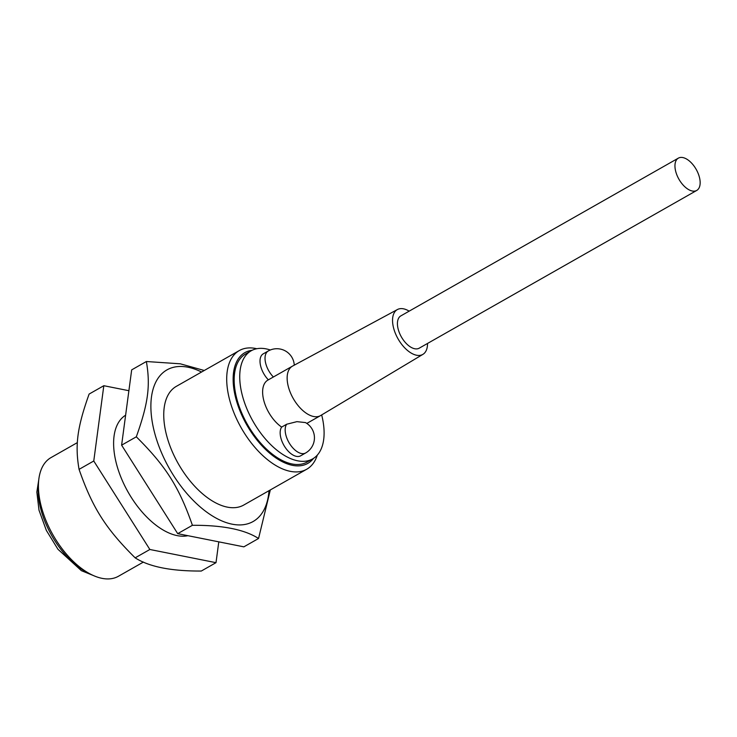 <?xml version="1.0" encoding="UTF-8"?>
<svg xmlns="http://www.w3.org/2000/svg" width="737" height="737" viewBox="0 0 737 737"><rect width="100%" height="100%" fill="white"/><g stroke="black" fill="none" stroke-linecap="round" stroke-linejoin="round"><path stroke-width="1.11" d="M38.536 482.413L38.278 486.613A63.695 34.068 60.4 0 0 41.29 510.824A63.695 34.068 60.4 0 0 87.012 572.345L90.752 574.27A68.246 36.5 -119.6 0 1 41.769 508.355A68.246 36.5 -119.6 0 1 38.536 482.413A68.246 36.5 -119.6 0 1 51.01 457.594L77.357 442.615M187.917 535.688A68.246 36.5 -119.6 0 1 125.769 487.793A68.246 36.5 -119.6 0 1 125.612 415.198M306.73 469.239L243.772 505.029A68.246 36.5 -119.6 0 1 167.078 437.124A68.246 36.5 -119.6 0 1 176.318 386.363L239.285 350.582A68.246 36.5 60.4 0 0 230.036 401.343A68.246 36.5 60.4 0 0 306.73 469.239A68.246 36.5 60.4 0 0 317.297 455.116M256.826 348.73A68.246 36.5 60.4 0 0 239.285 350.582M143.42 562.064L118.454 576.251A68.246 36.5 -119.6 0 1 90.752 574.27M313.547 458.35A63.695 34.068 -119.6 0 1 273.068 455.89A63.695 34.068 -119.6 0 1 236.245 400.016A63.695 34.068 -119.6 0 1 252.128 350.296M270.332 350.001A62.175 33.257 60.4 0 0 266.186 348.887A62.175 33.257 60.4 0 0 251.188 350.784L245.624 353.953A62.175 33.257 60.4 0 0 247.429 424.448A62.175 33.257 60.4 0 0 307.071 462.071L312.645 458.902A62.175 33.257 60.4 0 0 321.673 414.922M218.788 541.852L216.005 562.672L149.86 549.489L93.765 461.003L103.816 385.709L128.883 390.702M103.816 385.709L89.113 394.065C77.228 427.423 74.861 445.139 79.062 469.358C92.466 507.765 105.658 528.576 135.157 557.845C149.16 566.808 171.214 571.212 201.302 571.037L216.005 562.672M79.062 469.358L93.765 461.003M135.157 557.845L149.86 549.489M201.56 372.019A87.206 46.643 60.4 0 0 155.138 434.747A87.206 46.643 60.4 0 0 218.861 519.539A87.206 46.643 60.4 0 0 269.014 490.676M146.368 361.517L131.674 369.873L121.614 445.166L177.709 533.652L243.864 546.845L258.558 538.489C244.555 529.516 222.5 525.122 192.412 525.297C178.999 486.89 165.807 466.079 136.317 436.811C148.201 403.452 150.569 385.737 146.368 361.517L180.289 363.811L204.26 370.49M270.322 489.939L258.558 538.489M192.412 525.297L177.709 533.652M136.317 436.811L121.614 445.166M677.856 158.464A18.582 9.94 -119.6 0 1 678.372 158.133A18.582 9.94 -119.6 0 1 696.189 169.372A18.582 9.94 -119.6 0 1 696.732 190.441A18.582 9.94 -119.6 0 1 679.201 179.69A18.582 9.94 -119.6 0 1 677.856 158.464M696.732 190.441L419.215 348.177A18.582 9.94 -119.6 0 1 401.674 337.435A18.582 9.94 -119.6 0 1 400.338 316.21A18.582 9.94 -119.6 0 1 400.854 315.878L678.372 158.133M409.164 311.152A25.786 13.791 60.4 0 0 403.507 308.821A25.786 13.791 60.4 0 0 397.436 309.531A25.786 13.791 60.4 0 0 398.044 338.845A25.786 13.791 60.4 0 0 422.909 354.359A25.786 13.791 60.4 0 0 427.524 343.451M397.436 309.531L292.534 366.105A28.439 15.21 60.4 0 0 292.377 366.197A28.439 15.21 60.4 0 0 293.206 398.431A28.439 15.21 60.4 0 0 320.475 415.64A28.439 15.21 60.4 0 0 320.632 415.548L422.909 354.359M268.369 379.841A17.439 9.332 -119.6 0 1 263.229 353.852L268.24 351.005A17.439 9.332 -119.6 0 0 273.381 376.994M281.654 427.082L286.665 424.236A17.439 9.332 60.4 0 0 290.01 444.254A17.439 9.332 60.4 0 0 305.615 452.988L300.604 455.834A17.439 9.332 -119.6 0 1 284.998 447.101A17.439 9.332 -119.6 0 1 281.654 427.082A28.439 15.21 -119.6 0 1 264.15 401.766A28.439 15.21 -119.6 0 1 267.863 380.126L292.377 366.197M286.665 424.236L296.937 421.647L305.468 422.577A17.439 17.439 0 0 1 305.615 452.988M251.188 350.784A62.175 33.257 60.4 0 0 253.003 421.278A62.175 33.257 60.4 0 0 312.645 458.902M93.332 575.514L81.374 570.659L57.947 549.258L46.339 530.391L38.997 510.17L36.85 492.049L38.794 479.557M294.275 365.165A17.439 17.439 0 0 0 268.24 351.005M306.813 423.407L320.475 415.64"/></g></svg>
